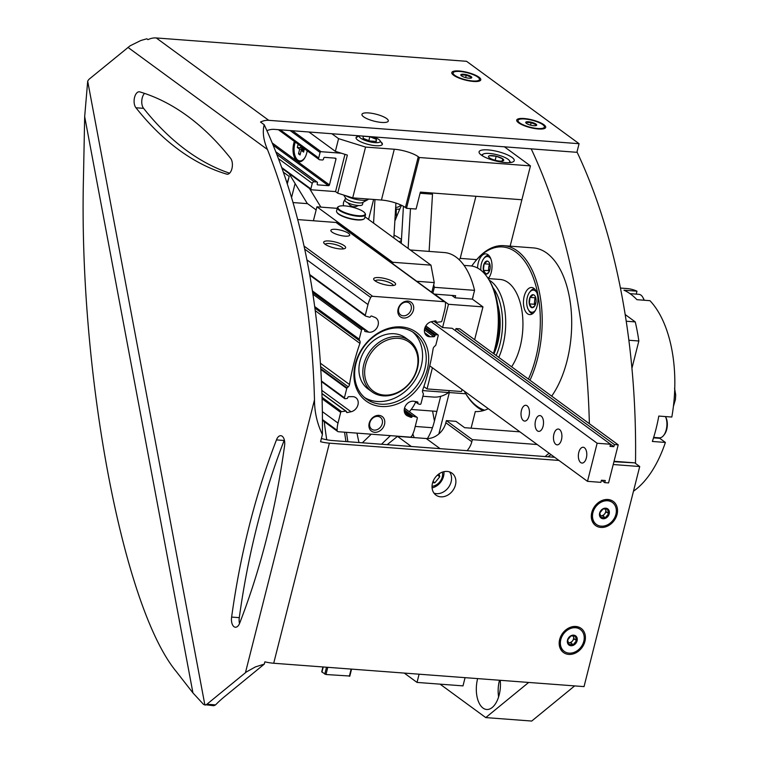 <?xml version="1.0" encoding="UTF-8"?>
<svg xmlns="http://www.w3.org/2000/svg" width="759" height="759" viewBox="0 0 759 759"><rect width="100%" height="100%" fill="white"/><g stroke="black" fill="none" stroke-linecap="round" stroke-linejoin="round"><path stroke-width="1.14" d="M440.087 684.153L485.751 717.587L531.717 721.05L574.648 685.908M485.751 717.587L528.672 682.445M613.927 461.738L635.511 462.905A493.606 261.267 -85.7 0 0 577.172 152.331L274.265 129.372A18.112 14.592 126.2 0 0 266.912 130.671M614.04 461.282L635.511 462.905M589.373 423.721A493.606 261.267 -85.7 0 0 531.196 148.868L577.172 152.331M500.219 680.301A22.647 11.983 94.3 0 1 486.68 709.485A22.647 11.983 94.3 0 1 483.028 708.071A22.647 11.983 94.3 0 1 477.658 678.603M498.606 696.914A22.647 11.983 94.3 0 1 499.498 680.244M409.31 411.691A40.758 21.575 -85.7 0 0 415.666 402.033M429.11 251.409L432.497 194.19L431.928 192.976M420.069 193.26L432.497 194.19M408.124 248.421L410.477 208.611M403.437 206.258L401.236 243.373M393.855 237.965L395.923 203.061M373.561 223.118L374.965 199.541M633.48 491.187A105.065 55.606 -85.7 0 0 665.387 442.44L652.361 441.453A105.065 55.606 -85.7 0 0 655.994 429.063A105.065 55.606 -85.7 0 0 658.793 416.065L671.819 417.042A105.065 55.606 -85.7 0 0 649.96 300.678L636.934 299.691A105.065 55.606 -85.7 0 0 623.945 290.194L636.972 291.171A105.065 55.606 -85.7 0 0 626.716 288.524L620.435 288.059M636.222 294.122L636.972 291.171M659.163 437.81A13.586 7.192 -85.7 0 0 659.751 438.313L665.387 442.44M631.934 368.267L638.841 341L628.869 340.25M638.841 341A140.387 74.306 -85.7 0 0 635.255 321.911L626.222 321.228M635.255 321.911L625.179 314.53M644.23 300.241A11.091 5.873 -85.7 0 0 643.442 298.467L642.826 297.348A12.457 6.594 -85.7 0 0 638.926 294.331L630.008 293.657M643.964 300.222A12.457 6.594 -85.7 0 0 642.826 297.348M663.651 435.419L664.438 434.414A11.091 5.873 -85.7 0 0 666.734 429.376A11.091 5.873 -85.7 0 0 665.738 417.127L665.425 416.558A12.457 6.594 -85.7 0 1 666.231 429.765A12.457 6.594 -85.7 0 1 663.651 435.419A12.457 6.594 -85.7 0 1 659.353 437.829L653.67 437.402M674.561 388.172L675.7 394.946L675.425 399.557L673.499 406.103A13.586 7.192 94.3 0 1 673.423 406.255M381.511 444.243L390.401 435.647M362.356 442.801L371.236 434.205M357.005 433.133A246.798 130.633 -85.7 0 0 358.988 442.544M476.68 259.625L460.201 258.383A83.775 44.345 -85.7 0 0 459.129 259.673M510.152 246.153L521.888 199.75L420.363 192.103L416.084 209.038L406.501 208.317L405.42 207.52A18.112 4.81 14.2 0 0 381.435 200.034L352.707 197.871L337.717 193.184L347.356 155.092L335.364 151.345L308.922 131.981M460.201 258.383L475.912 196.287L521.888 199.75L530.456 165.889L504.232 146.686M401.511 205.272A203.782 107.863 -85.7 0 0 395.847 218.649A18.112 9.592 -85.7 0 1 394.87 220.803M324.226 421.634A301.143 159.399 -85.7 0 0 326.749 439.755M401.464 239.597L400.942 239.208A108.679 57.523 -85.7 0 0 394.016 235.157M344.567 432.203A301.143 159.399 -85.7 0 0 345.962 441.567M401.407 240.47A108.679 57.523 -85.7 0 0 399.177 241.865M396.388 208.915A18.112 9.592 -85.7 0 0 396.577 216.789M352.736 207.245A6.793 5.474 126.2 0 0 353.201 206.771M345.108 199.38A6.793 5.474 126.2 0 0 343.599 205.812M335.288 191.41L337.717 193.184M331.825 133.707L338.58 138.65L365.553 147.075L352.707 197.871M338.58 138.65L335.364 151.345M365.553 147.075L394.291 149.238A18.112 4.81 14.2 0 1 418.275 156.733L419.357 157.521L406.501 208.317M419.357 157.521L530.456 165.889M358.504 136.278A13.586 3.605 14.2 0 0 356.322 138.717A13.586 3.605 14.2 0 0 368.343 144.457A13.586 3.605 14.2 0 0 381.644 145.121A13.586 3.605 14.2 0 0 380.885 141.952M487.999 149.903A18.112 4.81 14.2 0 0 479.09 151.791A18.112 4.81 14.2 0 0 495.475 160.899A18.112 4.81 14.2 0 0 514.213 160.68A18.112 4.81 14.2 0 0 506.025 154.238A18.112 4.81 14.2 0 0 487.999 149.903M288.951 173.45L307.253 203.44L316.142 209.939M368.561 219.455L373.627 199.446M309.501 188.498L320.867 207.112M489.555 155.728A7.846 2.087 -165.8 0 1 496.187 156.221L502.752 158.849A7.846 2.087 -165.8 0 1 503.283 160.756A7.846 2.087 -165.8 0 1 502.676 160.974A7.846 2.087 -165.8 0 1 496.044 160.481A7.846 2.087 -165.8 0 1 489.479 157.853A7.846 2.087 -165.8 0 1 488.663 157.056A7.846 2.087 -165.8 0 1 489.555 155.728L496.187 156.221A7.846 2.087 -165.8 0 1 502.752 158.849L502.192 161.069M482.781 156.031A14.042 3.729 -165.8 0 1 483.284 154.049A14.042 3.729 -165.8 0 1 489.413 153.441A14.042 3.729 -165.8 0 1 509.45 160.671A14.042 3.729 -165.8 0 1 508.947 162.654M495.172 160.253L496.187 156.221M341.36 153.223L321.057 151.696A0.901 0.731 126.2 0 0 320.08 152.483L318.685 157.986A1.812 1.461 126.2 0 0 319.786 159.788L322.471 159.997A0.901 0.731 126.2 0 0 323.448 159.21L323.714 158.147A0.901 0.731 126.2 0 1 324.7 157.36L335.431 158.166A0.901 0.731 126.2 0 1 335.981 159.067L329.444 184.892A0.901 0.731 126.2 0 1 328.467 185.68L317.736 184.873A0.901 0.731 126.2 0 1 317.186 183.963L317.452 182.91A0.901 0.731 126.2 0 0 316.901 181.999L314.217 181.799A1.812 1.461 126.2 0 0 312.262 183.374L310.867 188.877A0.901 0.731 126.2 0 0 311.418 189.788L334.785 191.543A0.901 0.731 126.2 0 0 335.772 190.756L344.975 154.352A0.901 0.731 126.2 0 0 344.984 154.352M307.186 150.804A13.586 7.192 94.3 0 1 299.236 161.762A13.586 7.192 94.3 0 1 293.761 143.46A13.586 7.192 94.3 0 1 294.388 141.43M300.592 161.62A13.586 7.192 94.3 0 1 299.359 160.823M305.763 155.937A12.675 6.708 94.3 0 1 299.881 160.899A12.675 6.708 94.3 0 1 297.832 160.111A12.675 6.708 94.3 0 1 295.289 142.094M300.317 153.954L298.496 153.821L300.061 154.969L301.228 150.367L303.581 152.094L304.359 149.02L302.063 147.056M298.496 153.821L299.663 149.219L297.3 147.493L298.078 144.428L300.498 145.908M302.699 160.443A12.675 6.708 94.3 0 1 300.507 160.946A12.675 6.708 94.3 0 1 300.194 160.908M304.217 149.561L299.663 149.219M303.961 150.576L301.228 150.367M300.858 146.183L300.469 147.73L297.3 147.493M304.34 149.096L300.469 147.73M373.067 136.81A10.806 2.865 -165.8 0 1 380.031 140.624A10.806 2.865 -165.8 0 1 369.709 141.781A10.806 2.865 -165.8 0 1 359.519 135.795M376.331 141.468L369.69 140.965L363.134 138.347L363.2 136.212L369.842 136.715L376.398 139.343L376.331 141.468M368.513 199.057A13.586 3.605 -165.8 0 1 367.849 199.664A13.586 3.605 -165.8 0 1 345.478 195.613M367.849 199.664L362.631 202.511A9.061 2.41 -165.8 0 1 353.77 202.065A9.061 2.41 -165.8 0 1 345.753 198.241L343.685 195.054M363.058 202.283L362.479 204.55A9.061 2.41 -165.8 0 1 353.115 204.664A9.061 2.41 -165.8 0 1 344.918 200.11L345.497 197.843M368.846 140.633L369.842 136.715M375.876 141.43L376.398 139.343M404.262 673.081L417.023 682.417L419.101 674.201M471.092 428.171L475.305 411.549A83.775 44.345 -85.7 0 0 488.284 408.693M434.433 421.027L432.564 411.055M417.023 682.417L462.999 685.88L465.077 677.654M438.863 433.93L449.337 392.545L465.808 393.779M448.901 391.786A83.775 44.345 -85.7 0 0 449.337 392.545M440.685 396.331L434.281 421.653A45.284 23.965 -85.7 0 1 427.421 438.56M412.849 433.958A45.284 23.965 -85.7 0 0 414.224 437.611M346.483 432.345A301.143 159.399 -85.7 0 0 347.878 441.71M537.211 444.518L472.354 439.641L446.387 420.628L445.846 422.744A18.112 14.592 126.2 0 1 426.245 438.522L397.507 436.359L411.35 446.491M446.387 420.628L455.96 421.349L464.622 427.687L519.896 431.843M397.507 436.359L387.175 444.67M432.08 487.876A13.586 10.949 126.2 0 0 443.939 471.681M549.193 453.294A18.112 14.592 126.2 0 0 545.218 456.567M467.098 450.685A18.112 14.592 126.2 0 0 471.813 441.757L445.846 422.744M472.354 439.641L471.813 441.757M547.932 456.776A14.042 11.309 -53.8 0 1 551.167 454.736M322.945 666.962L321.731 671.753A1.812 0.484 14.2 0 0 321.958 672.076L325.972 674.514L349.671 676.013M442.421 472.107A10.806 8.71 -53.8 0 1 432.032 486.301M439.034 473.853L439.784 476.709L434.85 482.809L432.639 482.648M433.038 481.481L434.85 482.809M437.507 475.049L439.784 476.709M400.809 204.949A14.042 7.429 94.3 0 1 395.676 207.188M399.936 208.791A15.854 8.387 94.3 0 1 397.659 209.199A15.854 8.387 94.3 0 1 395.591 208.535M497.762 304.757A43.016 22.77 94.3 0 1 494.1 353.438M493.037 287.794A47.551 25.17 94.3 0 1 496.168 355.478M471.756 266.029A82.418 43.624 94.3 0 1 474.081 262.861L474.868 261.855A83.775 44.345 94.3 0 1 483.246 253.126A83.775 44.345 94.3 0 1 503.824 245.679L533.321 247.899A83.775 44.345 94.3 0 1 570.607 304.89A83.775 44.345 94.3 0 1 551.689 396.132M503.824 245.679A83.775 44.345 94.3 0 1 539.706 293.809A83.775 44.345 94.3 0 1 529.981 380.231M483.122 410.676A83.775 44.345 94.3 0 1 465.03 392.431L464.413 391.321A82.418 43.624 94.3 0 1 464.318 391.151M474.081 262.861A82.418 43.624 94.3 0 1 482.326 254.274A82.418 43.624 94.3 0 1 533.349 277.889A82.418 43.624 94.3 0 1 528.416 379.083M484.64 410.211A82.418 43.624 94.3 0 1 464.413 391.321M488.179 278.562L500.124 279.464A49.809 26.366 94.3 0 1 522.22 312.746A49.809 26.366 94.3 0 1 511.604 366.777M533.017 313.382A13.586 7.192 -85.7 0 0 537.903 298.439A13.586 7.192 -85.7 0 0 531.717 287.5A13.586 7.192 -85.7 0 0 528.378 288.705A13.586 7.192 -85.7 0 0 523.482 303.657A13.586 7.192 -85.7 0 0 529.678 314.596A13.586 7.192 -85.7 0 0 533.017 313.382M477.563 268.022A13.586 7.192 94.3 0 1 482.477 255.1A13.586 7.192 94.3 0 1 485.817 253.886A13.586 7.192 94.3 0 1 491.917 263.639A13.586 7.192 94.3 0 1 488.303 278.572M489.119 280.109A49.809 26.366 94.3 0 1 498.786 357.394M451.823 295.412L455.106 297.822L472.345 299.112L474.565 290.346A72.456 38.348 -85.7 0 0 444.357 252.557L410.268 249.986M422.867 396.255L433.484 397.061A72.456 38.348 -85.7 0 0 448.711 392.536L449.195 390.6M448.711 392.536L422.545 390.572M474.565 290.346L434.338 287.319A72.456 38.348 -85.7 0 0 433.702 284.758M432.877 293.107L434.338 287.319M455.106 297.822L455.637 295.706L434.224 294.094M493.957 353.855A58.87 31.157 -85.7 0 0 490.494 282.547L489.451 280.697A61.137 32.362 -85.7 0 0 480.191 269.692A61.137 32.362 -85.7 0 0 470.324 265.868L464.034 265.394M493.454 353.495A61.137 32.362 -85.7 0 0 489.451 280.697M472.345 299.112L482.952 306.883L474.641 339.709M462.051 389.481L461.529 391.53L427.051 388.931L432.402 367.783M423.864 386.597L427.051 388.931M610.54 444.252L597.134 443.247L587.494 481.339L600.9 482.344L601.432 480.229L605.265 480.513L604.733 482.639L608.566 482.923L618.206 444.831L459.821 328.865L455.988 328.571L455.438 330.687L613.832 446.662L609.999 446.368L610.54 444.252L452.155 328.286L442.573 327.565L448.465 304.283L482.952 306.883M433.854 321.18L442.573 327.565M434.584 294.122L448.465 304.283M618.206 444.831L614.373 444.546L455.988 328.571M614.373 444.546L613.832 446.662M597.134 443.247L431.197 321.75M555.816 444.347A7.922 4.193 -85.7 0 0 557.097 444.84A7.922 4.193 -85.7 0 0 561.869 437.26A7.922 4.193 -85.7 0 0 558.282 429.044A7.922 4.193 -85.7 0 0 553.653 435.381A7.922 4.193 -85.7 0 0 555.816 444.347M523.359 420.581A7.922 4.193 -85.7 0 0 524.64 421.084A7.922 4.193 -85.7 0 0 529.421 413.494A7.922 4.193 -85.7 0 0 525.826 405.278A7.922 4.193 -85.7 0 0 521.196 411.615A7.922 4.193 -85.7 0 0 523.359 420.581M580.701 462.573A7.922 4.193 -85.7 0 0 581.982 463.066A7.922 4.193 -85.7 0 0 586.754 455.476A7.922 4.193 -85.7 0 0 583.168 447.26A7.922 4.193 -85.7 0 0 578.538 453.597A7.922 4.193 -85.7 0 0 580.701 462.573M537.429 430.884A7.922 4.193 -85.7 0 0 538.7 431.378A7.922 4.193 -85.7 0 0 543.482 423.788A7.922 4.193 -85.7 0 0 539.896 415.571A7.922 4.193 -85.7 0 0 535.266 421.909A7.922 4.193 -85.7 0 0 537.429 430.884M587.494 481.339L429.755 365.838M604.733 482.639L601.451 480.229M287.3 183.934L289.198 176.439A36.223 29.193 -53.8 0 1 286.968 182.919M291.551 197.549L295.099 183.526M431.795 292.31L434.252 282.595L416.729 281.276M392.963 263.876L392.659 262.263L316.93 206.818L313.401 220.765M434.252 282.595L430.97 265.147L392.659 262.263M338.732 206.486L338.21 206.771A14.487 3.852 14.2 0 0 337.404 207.662L336.55 211.049A14.487 3.852 14.2 0 0 336.835 212.216L337.157 212.71A14.042 3.729 14.2 0 0 349.576 218.639A14.042 3.729 14.2 0 0 363.314 219.332L363.836 219.047A14.487 3.852 14.2 0 0 364.643 218.156L365.496 214.769A14.487 3.852 14.2 0 0 365.212 213.611L364.889 213.108A14.042 3.729 14.2 0 0 363.438 211.685A14.042 3.729 14.2 0 0 350.411 206.704A14.042 3.729 14.2 0 0 338.732 206.486A14.042 3.729 14.2 0 0 350.649 214.408A14.042 3.729 14.2 0 0 364.889 213.108M430.97 265.147L364.984 216.827M337.233 208.345L316.93 206.818M336.835 212.216A14.487 3.852 14.2 0 0 349.652 218.336A14.487 3.852 14.2 0 0 363.836 219.047M337.404 207.662A14.487 3.852 14.2 0 0 350.506 214.949A14.487 3.852 14.2 0 0 365.496 214.769M417.858 402.915A0.816 0.655 -53.8 0 0 418.2 403.845L419.907 404.329A0.901 0.731 -53.8 0 0 421.017 403.56L423.38 394.234A0.901 0.731 -53.8 0 0 423.342 393.674L422.744 392.45A3.397 2.732 -53.8 0 1 422.687 390.031A215.101 173.327 -53.8 0 0 433.104 348.893A3.397 2.732 -53.8 0 1 434.357 346.578L435.533 345.478A0.901 0.731 -53.8 0 0 435.856 344.947L438.209 335.62A0.901 0.731 -53.8 0 0 437.526 334.719L435.638 334.937A0.816 0.655 -53.8 0 0 434.85 335.772A0.901 0.731 -53.8 0 1 433.911 336.721L430.192 336.778A8.15 6.565 -53.8 0 1 426.729 335.715A8.15 6.565 -53.8 0 1 424.879 327.869A8.15 6.565 -53.8 0 1 431.586 321.655L435.372 320.858A0.901 0.731 -53.8 0 1 436.159 321.598A0.816 0.655 -53.8 0 0 436.804 322.281L441.064 321.797A0.901 0.731 -53.8 0 0 441.909 321.01L444.613 310.336A27.172 21.897 -53.8 0 0 445.486 303.107A1.945 1.565 -53.8 0 0 444.243 301.684L372.641 296.295A1.945 1.565 -53.8 0 0 370.734 297.481A27.172 21.897 -53.8 0 0 367.982 304.568L365.288 315.241A0.901 0.731 -53.8 0 0 365.705 316.123L369.567 317.215A0.816 0.655 -53.8 0 0 370.525 316.664A0.901 0.731 -53.8 0 1 371.654 316.057L374.899 317.385A8.15 6.565 -53.8 0 1 376.037 318.021A8.15 6.565 -53.8 0 1 377.337 327.157A8.15 6.565 -53.8 0 1 368.732 332.148L365.183 331.541A0.901 0.731 -53.8 0 1 364.747 330.497A0.816 0.655 -53.8 0 0 364.405 329.577L362.698 329.083A0.901 0.731 -53.8 0 0 361.588 329.852L359.225 339.178A0.901 0.731 -53.8 0 0 359.273 339.738L359.861 340.971A3.397 2.732 -53.8 0 1 359.918 343.381A215.101 173.327 -53.8 0 0 349.51 384.519A3.397 2.732 -53.8 0 1 348.248 386.843L347.072 387.934A0.901 0.731 -53.8 0 0 346.759 388.466L344.396 397.792A0.901 0.731 -53.8 0 0 345.089 398.693L346.977 398.484A0.816 0.655 -53.8 0 0 347.755 397.64A0.901 0.731 -53.8 0 1 348.704 396.701L352.413 396.644A8.15 6.565 -53.8 0 1 355.876 397.697A8.15 6.565 -53.8 0 1 357.736 405.543A8.15 6.565 -53.8 0 1 351.019 411.757L347.233 412.554A0.901 0.731 -53.8 0 1 346.446 411.814A0.816 0.655 -53.8 0 0 345.81 411.131L341.541 411.625A0.901 0.731 -53.8 0 0 340.696 412.403L338.002 423.076A27.172 21.897 -53.8 0 0 337.119 430.315A1.945 1.565 -53.8 0 0 338.362 431.729L409.974 437.118A1.945 1.565 -53.8 0 0 411.881 435.941A27.172 21.897 -53.8 0 0 414.623 428.844L417.327 418.171A0.901 0.731 -53.8 0 0 416.9 417.289L413.038 416.198A0.816 0.655 -53.8 0 0 412.08 416.757A0.901 0.731 -53.8 0 1 410.951 417.355L407.706 416.027A8.15 6.565 -53.8 0 1 406.568 415.391A8.15 6.565 -53.8 0 1 405.268 406.255A8.15 6.565 -53.8 0 1 413.873 401.264L417.422 401.872A0.901 0.731 -53.8 0 1 417.858 402.915L416.141 401.653M344.956 236.144A9.734 2.59 -165.8 0 1 335.26 233.81A9.734 2.59 -165.8 0 1 330.867 230.347A9.734 2.59 -165.8 0 1 340.933 230.233A9.734 2.59 -165.8 0 1 349.738 235.129A9.734 2.59 -165.8 0 1 344.956 236.144M384.509 424.423A9.061 7.296 126.2 0 0 374.87 416.226A9.061 7.296 126.2 0 0 371.16 430.884A9.061 7.296 126.2 0 0 384.509 424.423M413.427 310.146A9.061 7.296 126.2 0 0 403.788 301.949A9.061 7.296 126.2 0 0 400.078 316.607A9.061 7.296 126.2 0 0 413.427 310.146M427.317 369.415A42.57 34.297 126.2 0 0 382.014 330.896A42.57 34.297 126.2 0 0 364.576 399.803A42.57 34.297 126.2 0 0 427.317 369.415M297.708 219.579L336.057 222.472A1.945 1.565 -53.8 0 1 336.749 222.719L444.935 301.93M390.05 285.517A11.319 3.008 -165.8 0 1 373.883 279.692A11.319 3.008 -165.8 0 1 385.373 278.648A11.319 3.008 -165.8 0 1 394.984 285.033A11.319 3.008 -165.8 0 1 390.05 285.517M340.07 248.924A11.319 3.008 -165.8 0 1 323.903 243.098A11.319 3.008 -165.8 0 1 335.393 242.045A11.319 3.008 -165.8 0 1 345.003 248.44A11.319 3.008 -165.8 0 1 340.07 248.924M364.576 397.536A40.758 32.846 126.2 0 0 421.245 365.98A40.758 32.846 126.2 0 0 412.621 331.92M424.917 368.665A40.758 32.846 126.2 0 0 414.518 333.192A40.758 32.846 126.2 0 0 363.941 346.673A40.758 32.846 126.2 0 0 366.36 398.959A40.758 32.846 126.2 0 0 424.917 368.665M409.386 340.658L405.486 337.802A31.698 25.54 126.2 0 0 366.151 348.286A31.698 25.54 126.2 0 0 368.03 388.959L371.929 391.805A31.698 25.54 126.2 0 0 417.469 368.248A31.698 25.54 126.2 0 0 409.386 340.658A31.698 25.54 126.2 0 0 370.05 351.142A31.698 25.54 126.2 0 0 371.929 391.805M416.976 368.637A30.341 24.449 126.2 0 0 384.68 341.18A30.341 24.449 126.2 0 0 372.252 390.297A30.341 24.449 126.2 0 0 416.976 368.637M325.194 244.322A9.364 2.486 -165.8 0 1 334.804 244.389A9.364 2.486 -165.8 0 1 343.286 248.905M375.174 280.925A9.364 2.486 -165.8 0 1 384.785 280.982A9.364 2.486 -165.8 0 1 393.266 285.498M411.15 309.435A7.343 5.911 126.2 0 0 409.281 303.05A7.343 5.911 126.2 0 0 400.173 305.479A7.343 5.911 126.2 0 0 400.61 314.89A7.343 5.911 126.2 0 0 411.15 309.435M382.232 423.712A7.343 5.911 126.2 0 0 380.363 417.327A7.343 5.911 126.2 0 0 371.255 419.755A7.343 5.911 126.2 0 0 371.692 429.167A7.343 5.911 126.2 0 0 382.232 423.712M533.292 294.701A6.537 3.463 94.3 0 1 535.142 296.257A6.537 3.463 94.3 0 1 535.911 298.486A6.537 3.463 94.3 0 1 535.228 304.976A6.537 3.463 94.3 0 1 534.383 306.446A6.537 3.463 94.3 0 1 531.926 307.68L529.308 303.894L529.991 297.395L533.292 294.701A6.537 3.463 94.3 0 0 529.991 297.395A6.537 3.463 94.3 0 0 529.308 303.894A6.537 3.463 94.3 0 0 531.926 307.68L534.63 306.105M535.456 310.308A11.091 5.873 94.3 0 1 528.311 309.558A11.091 5.873 94.3 0 1 527.012 305.773A11.091 5.873 94.3 0 1 529.611 292.272A11.091 5.873 94.3 0 1 536.793 292.604M529.611 292.272L530.389 291.266A12.457 6.594 94.3 0 1 534.507 288.847M532.638 313.676A12.457 6.594 94.3 0 1 528.928 310.668L528.311 309.558M535.114 305.232A5.664 2.998 94.3 0 1 534.63 301.019L534.289 304.264L535.048 305.365M535.598 297.272L534.972 297.775L534.63 301.019A5.664 2.998 94.3 0 1 535.693 297.566M534.972 297.775L529.991 297.395M534.289 304.264L529.308 303.894M487.401 261.087A6.537 3.463 94.3 0 1 489.251 262.652A6.537 3.463 94.3 0 1 490.01 264.882A6.537 3.463 94.3 0 1 489.327 271.371A6.537 3.463 94.3 0 1 488.483 272.842A6.537 3.463 94.3 0 1 486.026 274.075L483.407 270.28L484.1 263.79L487.401 261.087A6.537 3.463 94.3 0 0 484.1 263.79A6.537 3.463 94.3 0 0 483.407 270.28A6.537 3.463 94.3 0 0 486.026 274.075L488.73 272.49M480.855 270.185A11.091 5.873 94.3 0 1 483.711 258.658A11.091 5.873 94.3 0 1 490.893 258.99M489.555 276.703A11.091 5.873 94.3 0 1 487.914 278.136M483.711 258.658L484.489 257.652A12.457 6.594 94.3 0 1 488.606 255.242M489.213 271.627A5.664 2.998 94.3 0 1 488.73 267.415L488.388 270.659L489.147 271.76M489.697 263.658L488.73 267.415A5.664 2.998 94.3 0 1 489.792 263.952M489.081 264.17L484.1 263.79M488.388 270.659L483.407 270.28M229.579 173.194A470.959 249.284 94.3 0 1 143.612 108.347A8.605 4.554 94.3 0 1 141.781 100.795A8.605 4.554 94.3 0 1 144.571 93.404M284.34 439.954A8.605 4.554 -85.7 0 0 284.122 440.486A470.959 249.284 94.3 0 0 239.294 617.655A8.605 4.554 94.3 0 0 239.521 623.537M576.935 152.161L579.079 143.698L466.567 61.308L156.24 37.95A18.112 14.592 126.2 0 0 147.996 39.639L146.838 38.794L140.861 40.493L130.074 45.825L89.439 78.936A9.061 4.791 -85.7 0 0 87.693 81.194L204.892 705.054A9.061 4.791 -85.7 0 0 206.903 704.238L246.447 671.905L255.394 666.924L264.312 664.097L264.882 661.829A18.112 4.81 14.2 0 0 273.705 663.252L329.397 443.161L558.956 460.447M264.312 664.097L224.474 696.705A163.024 62.276 -10.6 0 0 215.565 704.893L213.801 705.728L203.64 704.513L192.938 692.91L84.676 116.611L83.481 177.227C78.5 371.464 122.768 607.143 176.363 671.658L192.938 692.91M579.079 143.698L268.752 120.33A18.112 14.592 -53.8 0 0 260.508 122.028L264.189 124.723A502.657 266.058 -85.7 0 1 322.395 434.537C317.148 423.598 314.511 412.042 314.482 399.851A502.657 266.058 -85.7 0 0 267.453 149.514C263.43 140.14 262.348 131.867 264.189 124.723M329.397 443.161A18.112 4.81 -165.8 0 1 320.573 441.738L322.395 434.537M449.575 471.927A13.586 10.949 -53.8 0 1 449.29 486.206A13.586 10.949 -53.8 0 1 436.425 493.663A13.586 10.949 -53.8 0 1 434.015 493.179M554.63 457.279L332.727 440.571A18.112 4.81 14.2 0 1 321.389 438.503M447.174 471.434A13.586 10.949 126.2 0 0 433.522 480.371A13.586 10.949 126.2 0 0 435.932 495.096A13.586 10.949 126.2 0 0 452.791 490.599A13.586 10.949 126.2 0 0 451.984 473.17A13.586 10.949 126.2 0 0 447.174 471.434M568.757 654.41A14.943 12.04 -53.8 0 1 563.112 632.636A14.943 12.04 -53.8 0 1 585.009 634.277A14.943 12.04 -53.8 0 1 568.757 654.41M600.891 527.439A14.943 12.04 -53.8 0 1 595.236 505.655A14.943 12.04 -53.8 0 1 617.133 507.306A14.943 12.04 -53.8 0 1 600.891 527.439M613.215 464.527L639.723 466.519L584.032 686.61L273.705 663.252M276.466 439.907A470.959 249.284 -85.7 0 0 231.628 617.076A8.605 4.554 -85.7 0 0 235.385 627.228A8.605 4.554 -85.7 0 0 239.73 623.006A470.959 249.284 -85.7 0 0 284.559 445.837A8.605 4.554 -85.7 0 0 280.802 435.685A8.605 4.554 -85.7 0 0 276.466 439.907L284.122 440.486M139.96 91.934A8.605 4.554 -85.7 0 0 139.314 91.792A8.605 4.554 -85.7 0 0 134.428 97.949A8.605 4.554 -85.7 0 0 135.956 107.769A470.959 249.284 -85.7 0 0 226.524 174.086A8.605 4.554 -85.7 0 0 227.169 174.228A8.605 4.554 -85.7 0 0 232.064 168.071A8.605 4.554 -85.7 0 0 230.537 158.252A470.959 249.284 -85.7 0 0 139.96 91.934M635.397 463.36L639.723 466.519M84.676 116.611L87.693 81.194M135.956 107.769L143.612 108.347M231.628 617.076L239.294 617.655M226.524 174.086L227.823 174.19M368.627 112.93A13.586 3.605 14.2 0 0 361.948 114.343A13.586 3.605 14.2 0 0 374.234 121.174A13.586 3.605 14.2 0 0 388.295 121.013A13.586 3.605 14.2 0 0 382.156 116.184A13.586 3.605 14.2 0 0 368.627 112.93M524.071 118.518A14.943 3.966 14.2 0 0 517.012 121.279A14.943 3.966 14.2 0 0 530.237 127.588A14.943 3.966 14.2 0 0 544.867 128.328A14.943 3.966 14.2 0 0 540.579 122.816A14.943 3.966 14.2 0 0 524.071 118.518M459.157 70.985A14.943 3.966 14.2 0 0 452.098 73.756A14.943 3.966 14.2 0 0 465.324 80.065A14.943 3.966 14.2 0 0 479.954 80.796A14.943 3.966 14.2 0 0 475.665 75.293A14.943 3.966 14.2 0 0 459.157 70.985M463.597 74.24A5.664 1.499 -165.8 0 1 469.849 75.862A5.664 1.499 -165.8 0 1 471.472 77.949A5.664 1.499 -165.8 0 1 466.244 77.75A5.664 1.499 -165.8 0 1 460.922 75.283A5.664 1.499 -165.8 0 1 463.597 74.24M470.295 78.215L470.618 76.953L466.244 75.198L461.823 74.866M459.802 71.46A13.586 3.605 -165.8 0 1 473.331 74.724A13.586 3.605 -165.8 0 1 479.47 79.553A13.586 3.605 -165.8 0 1 465.409 79.714A13.586 3.605 -165.8 0 1 453.123 72.883A13.586 3.605 -165.8 0 1 459.802 71.46M479.47 79.553L479.252 80.397A13.586 3.605 -165.8 0 1 478.502 81.232A13.586 3.605 -165.8 0 1 478.312 81.317M453.294 74.989A13.586 3.605 -165.8 0 1 453.18 74.818A13.586 3.605 -165.8 0 1 452.914 73.727L453.123 72.883M465.637 77.598L466.244 75.198M528.501 121.763A5.664 1.499 -165.8 0 1 534.753 123.394A5.664 1.499 -165.8 0 1 536.385 125.482A5.664 1.499 -165.8 0 1 531.158 125.282A5.664 1.499 -165.8 0 1 525.835 122.806A5.664 1.499 -165.8 0 1 528.501 121.763M535.209 125.738L535.531 124.476L531.158 122.73L526.727 122.398M524.716 118.992A13.586 3.605 -165.8 0 1 538.245 122.246A13.586 3.605 -165.8 0 1 544.383 127.076A13.586 3.605 -165.8 0 1 530.323 127.246A13.586 3.605 -165.8 0 1 518.036 120.415A13.586 3.605 -165.8 0 1 524.716 118.992M544.383 127.076L544.165 127.92A13.586 3.605 -165.8 0 1 543.416 128.755A13.586 3.605 -165.8 0 1 543.226 128.85M518.207 122.522A13.586 3.605 -165.8 0 1 518.093 122.351A13.586 3.605 -165.8 0 1 517.828 121.26L518.036 120.415M530.55 125.121L531.158 122.73M573.633 635.15A5.664 4.563 -53.8 0 1 576.574 642.161A5.664 4.563 -53.8 0 1 568.738 644.846A5.664 4.563 -53.8 0 1 568.017 638.727A5.664 4.563 -53.8 0 1 573.633 635.15M568.804 644.353L573.225 644.685L576.508 640.624L575.369 636.222L570.948 635.89L567.666 639.96L568.804 644.353M575.502 627.74A13.586 10.949 -53.8 0 1 580.322 629.477A13.586 10.949 -53.8 0 1 581.128 646.905A13.586 10.949 -53.8 0 1 564.269 651.402A13.586 10.949 -53.8 0 1 561.85 636.678A13.586 10.949 -53.8 0 1 575.502 627.74M564.051 651.241A13.586 10.949 -53.8 0 1 563.833 651.089A13.586 10.949 -53.8 0 1 561.413 636.355A13.586 10.949 -53.8 0 1 575.075 627.427A13.586 10.949 -53.8 0 1 579.885 629.164A13.586 10.949 -53.8 0 1 580.094 629.325M573.339 635.862L574.117 638.869L570.834 642.939L573.225 644.685M570.834 642.939L568.149 642.74M574.117 638.869L576.508 640.624M573.216 635.852A4.526 3.653 -53.8 0 1 573.548 636.678A4.526 3.653 -53.8 0 1 572.476 640.909A4.526 3.653 -53.8 0 1 568.624 642.769A4.526 3.653 -53.8 0 1 568.14 642.702M605.758 508.179A5.664 4.563 -53.8 0 1 608.699 515.181A5.664 4.563 -53.8 0 1 600.862 517.866A5.664 4.563 -53.8 0 1 600.141 511.746A5.664 4.563 -53.8 0 1 605.758 508.179M600.929 517.382L605.359 517.714L608.642 513.653L607.494 509.251L603.073 508.919L599.79 512.98L600.929 517.382M607.636 500.769A13.586 10.949 -53.8 0 1 612.447 502.505A13.586 10.949 -53.8 0 1 613.253 519.934A13.586 10.949 -53.8 0 1 596.394 524.431A13.586 10.949 -53.8 0 1 593.974 509.697A13.586 10.949 -53.8 0 1 607.636 500.769M596.185 524.27A13.586 10.949 -53.8 0 1 595.967 524.108A13.586 10.949 -53.8 0 1 593.547 509.384A13.586 10.949 -53.8 0 1 607.2 500.456A13.586 10.949 -53.8 0 1 612.01 502.192A13.586 10.949 -53.8 0 1 612.228 502.354M605.464 508.891L606.251 511.898L602.969 515.968L605.359 517.714M602.969 515.968L600.284 515.759A4.526 3.653 -53.8 0 0 600.758 515.797A4.526 3.653 -53.8 0 0 604.61 513.928A4.526 3.653 -53.8 0 0 605.682 509.697A4.526 3.653 -53.8 0 0 605.35 508.872M606.251 511.898L608.642 513.653M653.527 437.839L659.751 438.313M418.275 156.733L405.42 207.52M394.291 149.238L381.435 200.034M310.867 188.877L281.703 167.53M321.057 151.696L292.443 130.747M320.08 152.483L290.147 130.567M318.685 157.986L280.223 129.827M335.981 159.067L334.662 158.109M329.444 184.892L272.225 142.986M328.467 185.68L273.117 145.149M317.736 184.873L317.205 184.484M316.901 181.999L275.849 151.942M314.217 181.799L276.807 154.409M312.262 183.374L278.411 158.593M415.23 426.444L432.45 427.744M440.078 448.654L426.245 438.522M327.784 667.322L325.972 674.514M326.522 667.227L324.767 674.134M351.161 669.077L349.339 676.269M323.249 666.981L321.958 672.076M496.424 344.871A41.66 22.049 -85.7 0 0 498.777 313.571M473.085 297.139A61.137 32.362 -85.7 0 0 472.971 296.646M283.335 172.151L289.198 176.439M293.021 202.558L307.547 203.649M407.706 416.027L405.619 414.499M412.08 416.757L404.253 411.017M410.951 417.355L404.613 412.706M413.038 416.198L404.243 409.756M345.81 411.131L321.939 393.665M347.233 412.554L346.446 411.985M351.019 411.757L321.825 390.382M417.896 403.617L414.926 401.445M416.9 417.289L404.509 408.219L417.089 417.384M341.541 411.625L322.053 397.355M340.696 412.403L322.101 398.788M344.396 397.792L321.427 380.98M346.759 388.466L320.81 369.472M347.072 387.934L320.763 368.665M430.192 336.778L424.679 332.736M436.159 321.598L435.192 320.896M368.732 332.148L312.404 290.906M361.588 329.852L312.917 294.217M359.225 339.178L314.691 306.57M362.698 329.083L312.642 292.433M364.405 329.577L312.509 291.57M365.288 315.241L309.672 274.521M437.526 334.719L425.714 326.066M435.638 334.937L425.116 327.233M434.85 335.772L424.717 328.362M433.911 336.721L424.442 329.786M359.273 339.738L314.767 307.148M367.982 304.568L306.921 259.853M338.002 423.076L322.366 411.634M444.243 301.684L336.057 222.472M372.641 296.295L304.046 246.068M337.119 430.315L322.442 419.566M370.734 297.481L304.71 249.132M359.861 340.971L314.881 308.04M359.918 343.381L315.232 310.659M349.51 384.519L320.402 363.219M348.248 386.843L320.63 366.616M206.903 704.238L215.565 704.893M245.442 672.692L314.482 399.851M127.977 47.39L267.453 149.514M156.24 37.95L268.752 120.33M411.207 409.452L436.88 411.387M483.284 154.049L481.358 155.102M509.45 160.671L510.655 162.511M311.095 189.665L282.006 168.365M319.15 159.561L278.335 129.685M317.224 182.122L275.783 151.772M299.881 160.899L300.507 160.946M359.415 135.785L356.692 137.275M380.031 140.624L382.014 143.679M347.935 202.852L349.757 205.082L352.622 206.666L355.857 206.628L358.523 205.528M351.569 669.115L349.785 676.174M397.659 209.199L399.689 209.351M346.218 411.236L321.93 393.456M418.029 403.76L414.85 401.435M344.624 398.579L321.455 381.616M436.387 322.177L434.765 320.991M364.586 329.653L312.499 291.522M365.515 316.029L309.805 275.232M437.981 334.833L425.808 325.915M337.679 431.482L322.442 420.325"/></g></svg>
